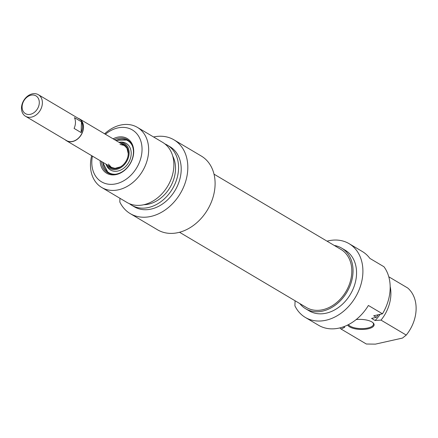 <?xml version="1.0" encoding="UTF-8"?>
<svg xmlns="http://www.w3.org/2000/svg" width="438" height="438" viewBox="0 0 438 438"><rect width="100%" height="100%" fill="white"/><g stroke="black" fill="none" stroke-linecap="round" stroke-linejoin="round"><path stroke-width="0.66" d="M372.716 322.505A12.707 4.785 1.8 0 1 373.494 324.224A12.707 4.785 1.8 0 1 362.242 328.62A12.707 4.785 1.8 0 1 348.456 324.635M305.33 317.43L318.525 325.253A42.886 32.806 -59.3 0 0 368.396 305.461L382.473 313.805A42.886 32.806 -59.3 0 0 383.956 266.742L369.875 258.398A42.886 32.806 -59.3 0 0 362.264 251.478L349.07 243.654A42.886 32.806 120.7 0 1 355.421 297.271A42.886 32.806 120.7 0 1 305.33 317.43A42.886 32.806 120.7 0 1 294.911 305.834L295.07 300.764M382.473 313.805L373.691 315.776L376.33 317.336L371.561 318.404L375.081 320.49L381.016 320.118L406.24 335.075A34.941 26.734 120.7 0 0 407.723 288.012L388.774 276.778M347.684 325.029A13.343 5.021 -178.2 0 0 364.712 329.321A13.343 5.021 -178.2 0 0 373.023 322.757A13.343 5.021 -178.2 0 0 356.171 319.576M406.24 335.075L402.467 338.076L375.382 344.137L366.332 344.011L341.109 329.053L344.706 327.295L343.737 326.721L344.673 327.274A31.29 23.937 -59.3 0 0 344.706 327.295M339.866 327.903A34.941 26.734 -59.3 0 0 341.109 329.053M327.044 241.174A42.886 32.806 120.7 0 1 349.07 243.654M381.016 320.118A34.941 26.734 -59.3 0 0 390.17 286.49M299.806 303.572A35.259 26.975 -59.3 0 0 305.697 308.785A35.259 26.975 -59.3 0 0 346.885 292.212A35.259 26.975 -59.3 0 0 341.662 248.122A35.259 26.975 -59.3 0 0 334.265 245.455M341.662 248.122L345.182 250.207A35.259 26.975 120.7 0 1 350.4 294.298A35.259 26.975 120.7 0 1 309.217 310.87L305.697 308.785M375.081 320.49A31.29 23.937 -59.3 0 0 380.113 314.336M376.33 317.336A34.941 26.734 -59.3 0 0 378.279 314.747M179.542 232.271L306.452 307.514A33.781 25.847 -59.3 0 0 345.91 291.631A33.781 25.847 -59.3 0 0 340.906 249.392L214.001 174.154M78.013 118.216A12.707 9.718 120.7 0 1 79.415 118.857A12.707 9.718 120.7 0 1 81.293 134.745A12.707 9.718 120.7 0 1 66.45 140.718A12.707 9.718 120.7 0 1 65.218 139.799M30.999 95.188A10.326 7.9 120.7 0 1 37.991 107.863A10.326 7.9 120.7 0 1 23.11 111.197A10.326 7.9 120.7 0 1 30.999 95.188M32.297 93.863A12.549 9.598 -59.3 0 0 22.108 104.134A12.549 9.598 -59.3 0 0 25.535 116.273A12.549 9.598 -59.3 0 0 40.192 110.376A12.549 9.598 -59.3 0 0 38.33 94.69A12.549 9.598 -59.3 0 0 32.297 93.863M38.33 94.69L79.333 118.994A12.549 9.598 120.7 0 1 81.189 134.685A12.549 9.598 120.7 0 1 66.532 140.582L25.535 116.273M74.093 128.411A12.549 9.598 -59.3 0 0 74.433 117.636L81.473 121.808A12.549 9.598 120.7 0 1 81.134 132.583L74.093 128.411M81.473 121.808L81.134 132.583M114.444 139.629A19.217 14.7 120.7 0 1 127.25 139.651A19.217 14.7 120.7 0 1 130.097 163.681A19.217 14.7 120.7 0 1 107.649 172.714A19.217 14.7 120.7 0 1 101.485 161.485M100.132 160.686A20.17 15.434 -59.3 0 0 118.457 173.924A20.17 15.434 -59.3 0 0 133.502 148.553A20.17 15.434 -59.3 0 0 113.092 138.83M105.388 134.263A30.178 23.088 120.7 0 1 140.877 141.222A30.178 23.088 120.7 0 1 120.319 182.454A30.178 23.088 120.7 0 1 91.816 161.491A30.178 23.088 120.7 0 1 92.429 156.12M153.574 136.979A42.886 32.806 120.7 0 1 173.985 139.848A42.886 32.806 120.7 0 1 180.336 193.465A42.886 32.806 120.7 0 1 130.245 213.624A42.886 32.806 120.7 0 1 119.826 202.028L119.946 198.283M91.662 155.665A34.941 26.734 -59.3 0 0 90.491 163.943A34.941 26.734 -59.3 0 0 101.742 187.491A34.941 26.734 -59.3 0 0 142.558 171.066A34.941 26.734 -59.3 0 0 137.384 127.376A34.941 26.734 -59.3 0 0 104.622 133.804M137.384 127.376L162.607 142.334A34.941 26.734 120.7 0 1 167.781 186.024A34.941 26.734 120.7 0 1 126.971 202.449L101.742 187.491M172.725 156.092A31.29 23.937 120.7 0 1 170.064 187.376A31.29 23.937 120.7 0 1 143.894 204.721M164.858 143.883A34.941 26.734 120.7 0 1 167.294 145.115A34.941 26.734 120.7 0 1 172.473 188.805A34.941 26.734 120.7 0 1 131.657 205.225A34.941 26.734 120.7 0 1 129.407 203.681M167.294 145.115L169.939 146.681A34.941 26.734 120.7 0 1 175.112 190.366A34.941 26.734 120.7 0 1 134.296 206.791L131.657 205.225M130.245 213.624L157.521 229.791A42.886 32.806 -59.3 0 0 207.612 209.638A42.886 32.806 -59.3 0 0 201.261 156.016L173.985 139.848M119.048 142.355A14.454 11.059 120.7 0 1 126.609 161.611A14.454 11.059 120.7 0 1 106.084 164.217M118.999 142.328L119.492 142.251A15.461 11.831 120.7 0 1 131.186 152.566A15.461 11.831 120.7 0 1 120.866 169.971A15.461 11.831 120.7 0 1 106.204 164.655L106.04 164.19M120.576 143.264A13.501 10.326 120.7 0 1 123.987 144.359A13.501 10.326 120.7 0 1 125.985 161.244A13.501 10.326 120.7 0 1 110.212 167.59A13.501 10.326 120.7 0 1 107.617 165.126M120.921 143.467A13.501 10.326 120.7 0 1 124.157 144.463M110.387 167.688A13.501 10.326 120.7 0 1 107.962 165.329M121.249 143.664A13.343 10.205 120.7 0 1 126.467 146.664M113.426 168.663A13.343 10.205 120.7 0 1 108.285 165.52M115.889 140.483A18.582 14.219 120.7 0 1 132.276 145.651M115.325 174.242A18.582 14.219 120.7 0 1 102.93 162.345M66.45 140.718L112.106 167.787M79.415 118.857L125.065 145.925M120.007 144.43L124.266 145.454L126.938 148.17L128.268 153.705L128.044 155.923M122.306 165.602L120.466 166.862L115.03 168.351L111.34 167.332L108.367 164.064M102.612 162.159L108.274 173.059M127.852 140.034L115.572 140.297"/></g></svg>
